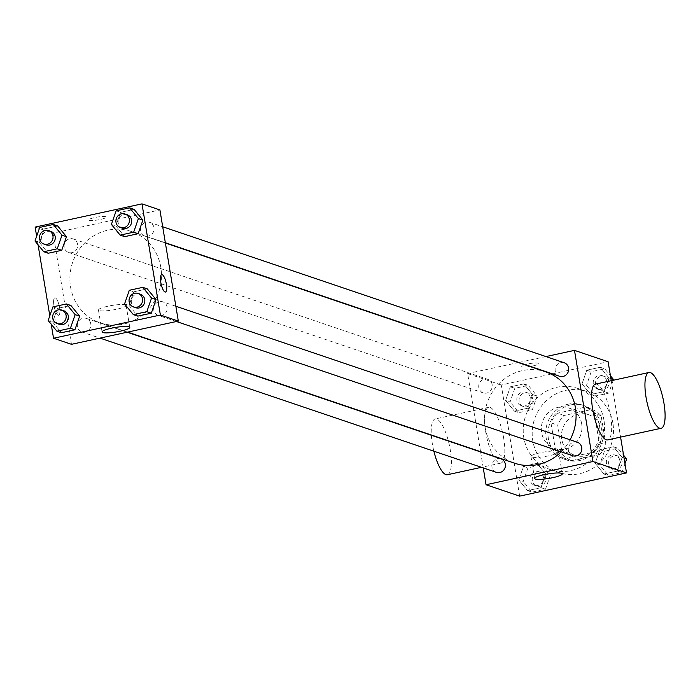 <?xml version="1.0" encoding="UTF-8"?>
<svg xmlns="http://www.w3.org/2000/svg" width="700" height="700" viewBox="0 0 700 700"><rect width="100%" height="100%" fill="white"/><g stroke="black" fill="none" stroke-linecap="round" stroke-linejoin="round"><path stroke-width="0.53" stroke-dasharray="3.5 2.62" d="M581.683 423.832A21.411 20.204 -71.3 0 0 568.514 407.899A21.411 20.204 -71.3 0 0 542.509 421.697A21.411 20.204 -71.3 0 0 554.776 448.464A21.411 20.204 -71.3 0 0 581.683 423.832M601.851 430.658A21.411 20.204 -71.3 0 0 588.683 414.733A21.411 20.204 -71.3 0 0 562.678 428.531A21.411 20.204 -71.3 0 0 574.945 455.298A21.411 20.204 -71.3 0 0 601.851 430.658M599.611 454.536L571.497 460.644A27.641 26.075 -71.3 0 1 562.529 454.352L557.69 425.11A27.641 26.075 -71.3 0 1 564.016 415.485L592.13 409.377A27.641 26.075 -71.3 0 1 601.099 415.678L605.938 444.92A27.641 26.075 -71.3 0 1 599.611 454.536L592.883 452.261L564.769 458.369L571.497 460.644M564.016 415.485L557.296 413.21L585.41 407.102L592.13 409.377M601.099 415.678L594.379 413.394L599.218 442.645L605.938 444.92M594.379 413.394A27.641 26.075 -71.3 0 0 585.41 407.102M557.296 413.21A27.641 26.075 -71.3 0 0 550.961 422.826L557.69 425.11M564.769 458.369A27.641 26.075 -71.3 0 1 555.809 452.077L550.961 422.826M592.883 452.261A27.641 26.075 -71.3 0 0 599.218 442.645M570.491 404.95A28.551 26.941 108.7 0 1 584.255 405.694A28.551 26.941 108.7 0 1 600.609 441.376A28.551 26.941 108.7 0 1 565.933 459.778A28.551 26.941 108.7 0 1 548.082 431.27A28.551 26.941 108.7 0 1 570.491 404.95M568.251 404.189A28.551 26.941 -71.3 0 0 545.843 430.509A28.551 26.941 -71.3 0 0 563.692 459.016A28.551 26.941 -71.3 0 0 599.567 426.169A28.551 26.941 -71.3 0 0 582.006 404.933A28.551 26.941 -71.3 0 0 568.251 404.189M555.809 452.077L562.529 454.352M612.92 423.273A42.831 40.407 -71.3 0 0 586.591 391.414A42.831 40.407 -71.3 0 0 534.581 419.011A42.831 40.407 -71.3 0 0 559.108 472.544A42.831 40.407 -71.3 0 0 612.92 423.273M603.96 420.236A42.831 40.407 -71.3 0 0 577.622 388.377A42.831 40.407 -71.3 0 0 525.613 415.975A42.831 40.407 -71.3 0 0 550.148 469.508A42.831 40.407 -71.3 0 0 603.96 420.236M505.61 400.435L510.344 386.811L523.836 383.88L532.604 394.572L527.861 408.196L514.369 411.127L505.61 400.435L510.344 386.811L523.836 383.88L532.604 394.572L527.861 408.196L514.369 411.127L505.61 400.435L510.09 401.949L514.824 388.325L528.325 385.394L537.084 396.086L532.35 409.71L518.849 412.641L510.09 401.949M518.77 479.911L523.504 466.287L536.996 463.356L545.755 474.049L541.021 487.673L527.529 490.604L518.77 479.911L523.504 466.287L536.996 463.356L545.755 474.049L541.021 487.673L527.529 490.604L518.77 479.911L523.25 481.434L527.984 467.81L541.476 464.879L550.244 475.571L545.501 489.195L532.009 492.126L523.25 481.434M519.654 496.134L501.252 384.974L608.116 361.751M611.249 380.686L620.585 437.098M582.015 383.836L586.749 370.213L600.241 367.273L609.009 377.965L604.266 391.589L590.774 394.529L582.015 383.836L586.749 370.213L600.241 367.273L609.009 377.965L604.266 391.589L590.774 394.529L582.015 383.836L586.495 385.35L591.229 371.726L604.73 368.795L610.435 375.76M595.175 463.312L599.909 449.689L613.401 446.757L622.16 457.45L617.426 471.074L603.934 474.005L595.175 463.312L599.909 449.689L613.401 446.757L622.16 457.45L617.426 471.074L603.934 474.005L595.175 463.312L599.655 464.835L604.389 451.202L617.881 448.271L623.595 455.236M480.567 451.666L467.644 373.581L501.252 384.974M467.644 373.581L518.341 362.565M518.822 362.46L545.93 356.571M538.379 363.195A8.925 1.461 170.6 0 0 528.5 363.808A8.925 1.461 170.6 0 0 521.229 366.467A8.925 1.461 170.6 0 0 530.267 366.45A8.925 1.461 170.6 0 0 538.834 363.554A8.925 1.461 170.6 0 0 538.379 363.195A8.925 1.461 170.6 0 0 528.5 363.808A8.925 1.461 170.6 0 0 521.229 366.476A8.925 1.461 170.6 0 0 530.276 366.459A8.925 1.461 170.6 0 0 538.834 363.562A8.925 1.461 170.6 0 0 538.387 363.204M545.755 371.858A48.256 45.526 -71.3 0 0 487.156 402.955A48.256 45.526 -71.3 0 0 514.789 463.26M561.155 451.824A48.256 45.526 -71.3 0 0 570.097 439.784M483.254 467.915L480.611 451.955M500.938 458.832A7.14 6.737 -71.3 0 0 492.266 463.435A7.14 6.737 -71.3 0 0 496.361 472.36M492.17 384.668A7.14 6.737 -71.3 0 0 479.115 383.959A7.14 6.737 -71.3 0 0 483.201 392.875A7.14 6.737 -71.3 0 0 492.17 384.668M564.183 362.757A7.14 6.737 -71.3 0 0 555.52 367.351A7.14 6.737 -71.3 0 0 559.606 376.276M572.766 455.752A7.14 6.737 108.7 0 1 568.374 450.45A7.14 6.737 108.7 0 1 577.343 442.234M503.694 438.261A28.551 8.234 77.7 0 0 488.67 407.321A28.551 8.234 77.7 0 0 486.684 436.975A28.551 8.234 77.7 0 0 500.798 463.129A28.551 8.234 77.7 0 0 503.694 438.261M595.534 384.108A28.551 8.234 -102.3 0 1 609.639 410.261A28.551 8.234 -102.3 0 1 607.653 439.906M447.37 474.731A28.551 8.234 77.7 0 0 450.266 449.873A28.551 8.234 77.7 0 0 435.243 418.933A28.551 8.234 77.7 0 0 431.331 434.989M431.349 435.269A28.551 8.234 77.7 0 0 433.86 451.185M557.935 451.36A14.035 2.292 -9.4 0 1 558.653 451.929A14.035 2.292 -9.4 0 1 545.178 456.479A14.035 2.292 -9.4 0 1 530.95 456.514A14.035 2.292 -9.4 0 1 542.386 452.323A14.035 2.292 -9.4 0 1 557.935 451.36M160.834 267.321A48.256 45.526 -71.3 0 0 131.162 231.429A48.256 45.526 -71.3 0 0 72.572 262.526A48.256 45.526 -71.3 0 0 100.205 322.831A48.256 45.526 -71.3 0 0 160.834 267.321M153.79 310.021A7.14 6.737 108.7 0 1 162.759 301.814A7.14 6.737 108.7 0 1 166.845 310.73A7.14 6.737 108.7 0 1 153.79 310.021M77.586 244.239A7.14 6.737 -71.3 0 0 64.531 243.53A7.14 6.737 -71.3 0 0 68.618 252.455A7.14 6.737 -71.3 0 0 77.586 244.239M153.991 227.64A7.14 6.737 -71.3 0 0 140.936 226.931A7.14 6.737 -71.3 0 0 145.023 235.848A7.14 6.737 -71.3 0 0 153.991 227.64M90.746 323.724A7.14 6.737 -71.3 0 0 77.683 323.015A7.14 6.737 -71.3 0 0 81.777 331.931A7.14 6.737 -71.3 0 0 90.746 323.724M71.461 344.321L53.06 233.161L159.915 209.939M35.131 227.089L53.06 233.161M105.866 216.702A8.925 1.461 170.6 0 0 95.987 217.306A8.925 1.461 170.6 0 0 88.716 219.975A8.925 1.461 170.6 0 0 97.764 219.949A8.925 1.461 170.6 0 0 106.321 217.061A8.925 1.461 170.6 0 0 105.866 216.702A8.925 1.461 170.6 0 0 95.987 217.315A8.925 1.461 170.6 0 0 88.716 219.975A8.925 1.461 170.6 0 0 97.764 219.957A8.925 1.461 170.6 0 0 106.321 217.061A8.925 1.461 170.6 0 0 105.875 216.702M52.64 322.035L61.399 332.727L52.64 322.035L57.374 308.411L70.875 305.471L57.374 308.411L52.64 322.035L48.16 320.512M115.885 225.951L124.644 236.644L115.885 225.951L120.619 212.327L134.12 209.396L120.619 212.327L115.885 225.951L111.405 224.429M51.214 324.24L49.805 315.761M38.054 244.764L36.654 236.285M39.48 242.55L48.239 253.243L39.48 242.55L44.214 228.926L57.715 225.995L44.214 228.926L39.48 242.55L35 241.036M129.045 305.428L137.804 316.12L129.045 305.428L133.779 291.804L147.271 288.873L133.779 291.804L129.045 305.428L124.565 303.914M59.544 307.493A8.925 2.572 77.7 0 0 54.845 297.824A8.925 2.572 77.7 0 0 54.232 307.09A8.925 2.572 77.7 0 0 58.642 315.262A8.925 2.572 77.7 0 0 59.544 307.493A8.925 2.572 77.7 0 0 54.854 297.824A8.925 2.572 77.7 0 0 54.232 307.09A8.925 2.572 77.7 0 0 58.642 315.262A8.925 2.572 77.7 0 0 59.553 307.493M165.489 292.049L165.498 292.049A8.925 2.572 -102.3 0 1 165.489 292.049A8.925 2.572 -102.3 0 1 160.799 282.38A8.925 2.572 -102.3 0 1 161.7 274.61A8.925 2.572 -102.3 0 1 161.709 274.61L161.709 274.61M125.422 304.868A14.035 2.292 -9.4 0 1 126.14 305.428A14.035 2.292 -9.4 0 1 112.665 309.986A14.035 2.292 -9.4 0 1 98.446 310.012A14.035 2.292 -9.4 0 1 109.874 305.821A14.035 2.292 -9.4 0 1 125.422 304.868M140.35 294.219A7.14 6.737 -71.3 0 0 131.679 298.821A7.14 6.737 -71.3 0 0 135.765 307.738M129.299 290.29L133.779 291.804M63.945 310.817A7.14 6.737 -71.3 0 0 55.274 315.42A7.14 6.737 -71.3 0 0 59.36 324.345M52.894 306.889L57.374 308.411M127.19 214.742A7.14 6.737 -71.3 0 0 118.519 219.336A7.14 6.737 -71.3 0 0 122.614 228.261M116.139 210.805L120.619 212.327M50.785 231.341A7.14 6.737 -71.3 0 0 42.114 235.944A7.14 6.737 -71.3 0 0 46.209 244.86M39.734 227.412L44.214 228.926M624.995 463.715L621.906 472.588L608.414 475.519L599.655 464.835M619.824 460.451A7.14 6.737 -71.3 0 0 606.769 459.742A7.14 6.737 -71.3 0 0 610.855 468.659A7.14 6.737 -71.3 0 0 619.824 460.451M599.909 449.689L604.389 451.202M613.401 446.757L617.881 448.271M622.16 457.45L624.067 458.089M617.426 471.074L621.906 472.588M603.934 474.005L608.414 475.519M622.072 461.204A7.14 6.737 -71.3 0 0 609.009 460.495A7.14 6.737 -71.3 0 0 613.104 469.42A7.14 6.737 -71.3 0 0 622.072 461.204M543.428 477.05A7.14 6.737 -71.3 0 0 530.364 476.341A7.14 6.737 -71.3 0 0 534.459 485.258A7.14 6.737 -71.3 0 0 543.428 477.05M523.504 466.287L527.984 467.81M536.996 463.356L541.476 464.879M545.755 474.049L550.244 475.571M541.021 487.673L545.501 489.195M527.529 490.604L532.009 492.126M545.668 477.811A7.14 6.737 -71.3 0 0 532.604 477.102A7.14 6.737 -71.3 0 0 536.699 486.019A7.14 6.737 -71.3 0 0 545.668 477.811M613.218 380.266L608.755 393.111L595.254 396.043L586.495 385.35M606.673 380.966A7.14 6.737 -71.3 0 0 593.609 380.257A7.14 6.737 -71.3 0 0 597.704 389.183A7.14 6.737 -71.3 0 0 606.673 380.966M586.749 370.213L591.229 371.726M600.241 367.273L604.73 368.795M609.009 377.965L610.907 378.613M604.266 391.589L608.755 393.111M590.774 394.529L595.254 396.043M608.913 381.727A7.14 6.737 -71.3 0 0 595.858 381.019A7.14 6.737 -71.3 0 0 599.944 389.935A7.14 6.737 -71.3 0 0 608.913 381.727M530.267 397.565A7.14 6.737 -71.3 0 0 517.212 396.856A7.14 6.737 -71.3 0 0 521.299 405.781A7.14 6.737 -71.3 0 0 530.267 397.565M510.344 386.811L514.824 388.325M523.836 383.88L528.325 385.394M532.604 394.572L537.084 396.086M527.861 408.196L532.35 409.71M514.369 411.127L518.849 412.641M532.508 398.326A7.14 6.737 -71.3 0 0 519.452 397.618A7.14 6.737 -71.3 0 0 523.539 406.543A7.14 6.737 -71.3 0 0 532.508 398.326M588.683 414.733L568.514 407.899M574.945 455.298L554.776 448.464M563.692 459.016L565.933 459.778M582.006 404.933L584.255 405.694M550.148 469.508L559.108 472.544M577.622 388.377L586.591 391.414M488.67 407.321L435.243 418.933M500.798 463.129L481.486 467.32M530.95 456.514L534.59 478.468M558.653 451.929L562.284 473.883M100.205 322.831L127.619 332.115M131.162 231.429L165.393 243.023M175.857 306.25L162.759 301.814M176.426 321.51L158.183 315.332M68.618 252.455L483.201 392.875M73.194 238.928L487.778 379.356M145.023 235.848L165.34 242.734M149.599 222.329L162.697 226.765M81.777 331.931L100.021 338.118M86.354 318.412L127.138 332.22M98.446 310.012L102.078 331.966M126.14 305.428L129.771 327.381M610.855 468.659L613.104 469.42M615.44 455.14L617.68 455.901M534.459 485.258L536.699 486.019M539.035 471.739L541.275 472.5M597.704 389.183L599.944 389.935M602.28 375.655L604.52 376.416M521.299 405.781L523.539 406.543M525.875 392.262L528.115 393.015"/><path stroke-width="1.05" d="M545.93 356.571L574.499 350.368L608.116 361.751L611.249 380.686M620.585 437.098L626.517 472.911L519.654 496.134L486.045 484.741L483.254 467.915M518.341 362.565L518.822 362.46M570.097 439.784A48.256 45.526 -71.3 0 0 575.418 407.75A48.256 45.526 -71.3 0 0 545.755 371.858L165.393 243.023M127.619 332.115L514.789 463.26A48.256 45.526 -71.3 0 0 561.155 451.824M574.499 350.368L592.9 461.528L486.045 484.741M100.021 338.118L496.361 472.36A7.14 6.737 -71.3 0 0 505.33 464.144A7.14 6.737 -71.3 0 0 500.938 458.832L127.138 332.22M165.34 242.734L559.606 376.276A7.14 6.737 -71.3 0 0 568.575 368.06A7.14 6.737 -71.3 0 0 564.183 362.757L162.697 226.765M175.857 306.25L577.343 442.234A7.14 6.737 108.7 0 1 581.429 451.159A7.14 6.737 108.7 0 1 572.766 455.752L176.426 321.51M592.9 461.528L626.517 472.911M561.566 473.323A14.035 2.292 -9.4 0 1 562.284 473.883A14.035 2.292 -9.4 0 1 548.809 478.433A14.035 2.292 -9.4 0 1 534.59 478.468A14.035 2.292 -9.4 0 1 546.017 474.276A14.035 2.292 -9.4 0 1 561.566 473.323M661.089 428.295L607.653 439.906A28.551 8.234 -102.3 0 1 592.629 408.966A28.551 8.234 -102.3 0 1 595.534 384.108L648.961 372.496A28.551 8.234 -102.3 0 1 663.066 398.65A28.551 8.234 -102.3 0 1 661.089 428.295A28.551 8.234 -102.3 0 1 646.056 397.364A28.551 8.234 -102.3 0 1 648.961 372.496M433.86 451.185A28.551 8.234 77.7 0 0 447.37 474.731L481.486 467.32M36.654 236.285L35.131 227.089L141.986 203.866L159.915 209.939L178.316 321.099L71.461 344.321L53.532 338.249L51.214 324.24M70.875 305.471L79.634 316.164L74.9 329.787L61.399 332.727L74.9 329.787L79.634 316.164L70.875 305.471L66.386 303.957L75.154 314.65L70.411 328.274L56.919 331.205L48.16 320.512L52.894 306.889L66.386 303.957M134.12 209.396L142.879 220.089L138.145 233.713L124.644 236.644L138.145 233.713L142.879 220.089L134.12 209.396L129.631 207.874L138.399 218.566L133.665 232.19L120.164 235.121L111.405 224.429L116.139 210.805L129.631 207.874M49.805 315.761L38.054 244.764M141.986 203.866L160.388 315.026L53.532 338.249M57.715 225.995L66.474 236.688L61.74 250.311L48.239 253.243L61.74 250.311L66.474 236.688L57.715 225.995L53.235 224.481L61.994 235.165L57.26 248.797L43.759 251.729L35 241.036L39.734 227.412L53.235 224.481M147.271 288.873L156.039 299.565L151.305 313.189L137.804 316.12L151.305 313.189L156.039 299.565L147.271 288.873L142.791 287.359L151.55 298.051L146.816 311.675L133.324 314.606L124.565 303.914L129.299 290.29L142.791 287.359M160.388 315.026L178.316 321.099M129.054 326.821A14.035 2.292 -9.4 0 1 129.771 327.381A14.035 2.292 -9.4 0 1 116.296 331.94A14.035 2.292 -9.4 0 1 102.078 331.966A14.035 2.292 -9.4 0 1 113.505 327.775A14.035 2.292 -9.4 0 1 129.054 326.821M160.799 282.38A8.925 2.572 -102.3 0 1 161.709 274.61A8.925 2.572 -102.3 0 1 166.119 282.783A8.925 2.572 -102.3 0 1 165.498 292.049A8.925 2.572 -102.3 0 1 160.799 282.38M161.709 274.61A8.925 2.572 -102.3 0 1 166.11 282.783A8.925 2.572 -102.3 0 1 165.498 292.049M133.525 306.985L135.765 307.738A7.14 6.737 -71.3 0 0 144.734 299.53A7.14 6.737 -71.3 0 0 140.35 294.219L138.11 293.457A7.14 6.737 -71.3 0 0 129.439 298.06A7.14 6.737 -71.3 0 0 133.525 306.985A7.14 6.737 -71.3 0 0 142.494 298.769A7.14 6.737 -71.3 0 0 138.11 293.457M151.55 298.051L156.039 299.565M146.816 311.675L151.305 313.189M133.324 314.606L137.804 316.12M57.12 323.584L59.36 324.345A7.14 6.737 -71.3 0 0 68.329 316.129A7.14 6.737 -71.3 0 0 63.945 310.817L61.705 310.065A7.14 6.737 -71.3 0 0 53.034 314.659A7.14 6.737 -71.3 0 0 57.12 323.584A7.14 6.737 -71.3 0 0 66.089 315.368A7.14 6.737 -71.3 0 0 61.705 310.065M75.154 314.65L79.634 316.164M70.411 328.274L74.9 329.787M56.919 331.205L61.399 332.727M120.374 227.5L122.614 228.261A7.14 6.737 -71.3 0 0 131.582 220.045A7.14 6.737 -71.3 0 0 127.19 214.742L124.95 213.981A7.14 6.737 -71.3 0 0 116.279 218.584A7.14 6.737 -71.3 0 0 120.374 227.5A7.14 6.737 -71.3 0 0 129.334 219.293A7.14 6.737 -71.3 0 0 124.95 213.981M138.399 218.566L142.879 220.089M133.665 232.19L138.145 233.713M120.164 235.121L124.644 236.644M43.969 244.099L46.209 244.86A7.14 6.737 -71.3 0 0 55.178 236.652A7.14 6.737 -71.3 0 0 50.785 231.341L48.545 230.58A7.14 6.737 -71.3 0 0 39.874 235.182A7.14 6.737 -71.3 0 0 43.969 244.099A7.14 6.737 -71.3 0 0 52.938 235.891A7.14 6.737 -71.3 0 0 48.545 230.58M61.994 235.165L66.474 236.688M57.26 248.797L61.74 250.311M43.759 251.729L48.239 253.243M623.595 455.236L626.649 458.964L624.995 463.715M624.067 458.089L626.649 458.964M610.435 375.76L613.489 379.488L613.218 380.266M610.907 378.613L613.489 379.488"/></g></svg>
